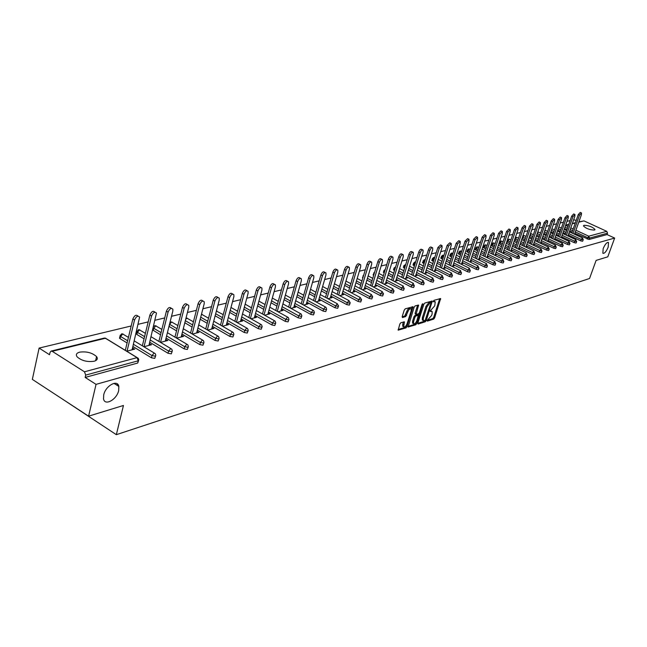 <?xml version="1.0" encoding="UTF-8"?>
<svg xmlns="http://www.w3.org/2000/svg" width="647" height="647" viewBox="0 0 647 647"><rect width="100%" height="100%" fill="white"/><g stroke="black" fill="none" stroke-linecap="round" stroke-linejoin="round"><path stroke-width="0.97" d="M118.676 390.513L118.838 386.421C117.657 379.069 105.55 385.749 103.706 394.896L103.536 398.811C104.668 406.381 116.84 399.603 118.676 390.513M608.18 247.17L608.503 242.52C606.902 242.083 605.123 244.121 603.166 248.634L602.842 253.268C604.452 253.713 606.231 251.683 608.18 247.17M427.133 320.532L427.327 321.122L433.692 319.1L434.622 317.887L440.639 298.534L434.016 300.329L433.361 301.187L433.344 301.737L435.269 301.801L434.719 305.869L430.239 310.883L430.223 311.425L432.164 311.49L432.107 313.949L431.606 315.501L427.133 320.532M594.391 230.057L594.973 229.434C592.442 226.854 588.786 225.471 584.015 225.285L583.416 225.924C585.972 228.512 589.635 229.887 594.391 230.057M94.13 361.244C97.252 360.282 98.061 358.729 96.557 356.594C92.206 352.736 86.561 351.256 79.63 352.154C76.403 353.1 75.578 354.677 77.147 356.885C81.595 360.743 87.256 362.191 94.13 361.244M400.841 322.748L399.862 324.018L398.148 330.18L406.025 327.883L406.987 326.622L413.061 306.702L405.216 308.837L404.238 310.107L402.167 316.674L402.474 317.548L405.718 316.561L407.715 312.064C408.888 309.355 410.036 308.32 411.152 308.934L411.12 311.037L407.133 323.646C405.952 326.355 404.804 327.398 403.688 326.767L404.407 321.842L400.841 322.748M614.65 238.064L607.8 256.819L596.105 260.409L589.546 278.501L116.339 434.679L123.448 405.475L88.59 416.175L96.039 384.358L614.65 238.064L607.032 234.562L607.533 233.187L589.522 238.088L589.021 239.495L607.032 234.562M417.808 323.201L418.091 324.05L425.314 321.761L426.252 320.532L432.293 301.009L424.804 303.047L423.85 304.292L417.808 323.201M415.77 324.786L408.079 327.042L414.153 307.163L415.123 305.91L418.585 305.06L416.102 314.369L418.488 313.819L419.442 312.574L422.006 304.551L422.879 303.742L416.725 323.549L415.77 324.786L414.816 324.276L408.055 326.42M61.505 398.455L116.339 434.679M578.879 221.864L583.974 220.886L606.781 231.343L607.533 233.187M576.21 220.401L573.654 219.745M88.59 416.175L32.35 379.393L39.111 348.086L131.171 325.983M96.039 384.358L85.161 377.427L85.703 375.09L84.474 371.79L52.197 351.305L51.137 351.086L50.037 352.413L49.528 354.726L39.111 348.086M138.28 324.276L148.187 321.899M155.151 320.225L164.718 317.928M171.528 316.294L180.772 314.078M187.436 312.477L196.373 310.334M202.891 308.765L211.545 306.686M217.926 305.158L226.296 303.144M232.54 301.648L240.644 299.698M246.766 298.235L254.611 296.35M260.612 294.911L268.206 293.083M274.093 291.668L281.453 289.905M287.219 288.522L294.353 286.807M300.014 285.448L306.929 283.79M312.485 282.456L319.189 280.847M324.64 279.536L331.143 277.975M336.497 276.69L342.813 275.169M348.07 273.907L354.192 272.444M359.36 271.198L365.304 269.775M370.383 268.554L376.158 267.171M381.14 265.974L386.752 264.623M391.653 263.442L397.104 262.14M401.924 260.984L407.214 259.706M411.961 258.574L417.105 257.336M421.771 256.212L426.777 255.015M431.363 253.915L436.232 252.742M440.744 251.659L445.476 250.526M449.924 249.459L454.526 248.351M458.901 247.3L463.381 246.224M467.692 245.189L472.051 244.145M476.297 243.126L480.543 242.107M484.724 241.105L488.857 240.11M492.974 239.123L497.001 238.153M501.061 237.182L504.975 236.236M508.979 235.282L512.796 234.36M516.743 233.413L520.455 232.524M524.345 231.586L527.968 230.72M531.802 229.798L535.336 228.949M539.121 228.043L542.558 227.218M546.294 226.321L549.651 225.512M553.331 224.63L556.598 223.846M560.229 222.972L563.424 222.204M567.007 221.347L570.12 220.595M574.673 233.745L575.466 234.117L574.698 234.319M138.555 360.686L137.706 363.048L138.248 360.8L85.703 375.09M85.161 377.427L137.706 363.048M589.021 239.495L574.819 233.349M572.085 232.079L569.7 230.971M566.926 229.677L564.483 228.545M155.587 356.052L154.746 358.381L151.438 357.791L132.902 346.501M127.095 342.959L120.059 338.672L119.517 338.219L119.719 337.394M172.126 351.556L171.293 353.852L168.042 353.27L149.724 342.231M144.055 338.81L136.881 334.491L136.517 333.237M188.188 347.188L187.355 349.453L184.169 348.879L166.069 338.082M160.529 334.774L152.732 330.027M203.789 342.95L202.964 345.183L199.834 344.608L181.936 334.046M176.534 330.852L168.996 326.395M218.961 338.826L218.136 341.026L215.063 340.459L197.367 330.116M192.086 327.026L184.807 322.772M233.704 334.814L232.896 336.99L229.863 336.432L212.37 326.298M207.21 323.306L200.182 319.238M248.052 330.916L247.243 333.059L244.267 332.501L226.968 322.578M221.913 319.675L215.136 315.785M262.011 327.115L261.21 329.234L258.282 328.684L241.169 318.955M236.228 316.14L229.677 312.412M275.598 323.419L274.797 325.514L271.918 324.972L254.999 315.429M250.163 312.703L243.822 309.129M288.829 319.828L288.036 321.891L285.206 321.349L268.465 311.991M263.725 309.339L257.603 305.918M301.712 316.318L300.936 318.364L298.138 317.831L281.582 308.643M276.94 306.071L271.012 302.78M314.272 312.905L313.496 314.919L310.746 314.393L294.361 305.376M289.816 302.877L284.082 299.715M326.517 309.573L325.748 311.571L323.039 311.045L306.824 302.189M302.367 299.755L296.819 296.722M338.454 306.33L337.694 308.296L335.025 307.778L318.971 299.076M314.612 296.714L309.234 293.795M350.1 303.16L349.34 305.109L346.711 304.591L330.827 296.043M326.549 293.746L321.333 290.94M361.463 300.071L360.711 301.995L358.123 301.486L342.392 293.083M338.195 290.843L333.14 288.141M372.551 297.062L371.807 298.963L369.251 298.453L353.683 290.196M349.566 288.004L344.665 285.408M383.372 294.118L382.636 295.994L380.121 295.493L364.706 287.373M360.662 285.238L355.915 282.739M351.806 280.458L351.806 279.949M393.95 291.239L393.214 293.099L390.731 292.606L375.47 284.607M371.499 282.529L366.889 280.119M362.846 277.967L362.611 277.272M404.27 288.433L403.542 290.268L401.1 289.775L385.984 281.914M382.086 279.884L377.613 277.563M373.634 275.485L373.165 274.66M414.363 285.691L413.643 287.503L411.225 287.017L396.255 279.278M392.43 277.296L388.087 275.056M384.181 273.034L383.493 272.104M424.222 283.006L423.51 284.801L421.124 284.324L406.3 276.706M402.539 274.765L398.326 272.605M394.484 270.632L393.578 269.605M433.862 280.386L433.15 282.165L430.805 281.688L416.118 274.182M412.422 272.29L408.33 270.203M404.553 268.279L403.445 267.162M443.292 277.822L442.588 279.585L440.267 279.108L425.718 271.716M422.079 269.872L418.108 267.85M414.403 265.966L413.093 264.777M452.512 275.315L451.816 277.053L449.519 276.584L435.107 269.306M431.533 267.502L427.675 265.553M424.028 263.709L422.54 262.439M461.529 272.864L460.842 274.587L458.577 274.118L444.295 266.944M440.777 265.181L437.032 263.297M433.441 261.493L431.775 260.151M470.361 270.462L469.673 272.169L467.441 271.7L453.288 264.631M449.827 262.908L446.179 261.089M442.653 259.326L440.817 257.918M478.998 268.117L478.319 269.799L476.111 269.338L462.087 262.375M458.683 260.684L455.14 258.921M451.671 257.199L449.673 255.727M487.458 265.82L486.779 267.486L484.603 267.025L470.709 260.159M467.352 258.501L463.907 256.794M460.494 255.112L458.343 253.575M495.739 263.564L495.068 265.213L492.917 264.76L479.144 257.983M475.844 256.366L472.496 254.716M469.132 253.066L466.835 251.473M503.851 261.356L503.188 262.989L501.061 262.545L487.409 255.864M484.166 254.271L480.899 252.678M477.591 251.06L475.157 249.418M511.801 259.196L511.138 260.814L509.043 260.369L495.505 253.778M492.31 252.217L489.132 250.672M485.881 249.087L483.309 247.397M519.59 257.077L518.934 258.679L516.856 258.242L503.439 251.74M500.293 250.211L497.203 248.707M494.001 247.154L491.299 245.423M527.216 255.007L526.569 256.592L524.523 256.155L511.219 249.734M508.113 248.238L505.105 246.782M501.951 245.262L499.128 243.482M534.705 252.969L534.058 254.538L532.028 254.109L518.845 247.769M515.78 246.305L512.853 244.898M509.747 243.401L506.779 241.8M542.04 250.979L541.393 252.532L539.396 252.104L526.318 245.844M523.302 244.404L520.455 243.037M517.39 241.574L514.478 240.11M549.23 249.022L548.599 250.559L546.618 250.13L533.646 243.959M530.677 242.544L527.895 241.218M524.879 239.786L522.032 238.395M556.283 247.105L555.652 248.626L553.695 248.205L540.835 242.107M537.908 240.716L535.198 239.43M532.23 238.023L529.448 236.697M563.205 245.221L562.583 246.733L560.642 246.313L547.888 240.288M545 238.929L542.364 237.684M539.436 236.292L536.719 235.015M569.999 243.377L569.376 244.873L567.459 244.453L554.811 238.508M551.964 237.166L549.392 235.961M546.505 234.594L543.86 233.357M576.663 241.566L576.048 243.046L574.148 242.633L561.604 236.753M558.798 235.435L556.291 234.263M553.436 232.928L550.864 231.723M583.206 239.786L582.591 241.258L580.715 240.846L568.268 235.039M565.502 233.745L563.06 232.605M560.245 231.294L557.738 230.122M568.131 235.443L568.939 235.823L568.098 236.042M561.459 237.174L562.283 237.554L561.378 237.797M554.665 238.929L555.506 239.325L554.519 239.584M547.742 240.724L548.599 241.129L547.54 241.404M540.682 242.552L541.555 242.965L540.423 243.264M533.492 244.412L534.382 244.841L533.168 245.156M526.157 246.313L527.07 246.75L525.768 247.089M518.684 248.246L519.606 248.691L518.223 249.055M511.057 250.219L512.003 250.68L510.523 251.068M503.277 252.233L504.239 252.702L502.67 253.114M495.335 254.287L496.322 254.772L494.656 255.209M487.24 256.382L488.242 256.875L486.471 257.344M478.966 258.525L480.001 259.026L478.117 259.52M470.531 260.709L471.582 261.226L469.593 261.744M461.909 262.933L462.985 263.466L460.882 264.016M453.102 265.213L454.202 265.763L451.978 266.338M444.109 267.534L445.233 268.101L442.888 268.715M434.913 269.912L436.07 270.495L433.595 271.142M425.524 272.338L426.697 272.937L424.092 273.616M415.916 274.821L417.121 275.436L414.371 276.156M406.098 277.361L407.327 277.992L404.44 278.744M396.053 279.957L397.315 280.604L394.266 281.405M385.774 282.61L387.068 283.281L383.865 284.114M375.252 285.319L376.578 286.014L373.214 286.896M364.487 288.101L365.846 288.821L362.304 289.743M353.456 290.948L354.847 291.684L351.135 292.654M342.166 293.859L343.589 294.628L339.691 295.647M330.593 296.844L332.057 297.636L327.964 298.704M318.736 299.901L320.241 300.718L315.938 301.842M303.605 305.06L308.126 303.88L306.573 303.055M290.956 308.36L295.695 307.123L294.102 306.29M277.984 311.749L282.957 310.447L281.308 309.614M264.655 315.218L269.88 313.86L268.173 313.027M250.979 318.793L256.455 317.362L254.7 316.529M236.931 322.457L242.674 320.961L240.854 320.119M222.487 326.225L228.512 324.657L226.636 323.815M207.647 330.099L213.971 328.45L212.03 327.608M192.377 334.087L199.017 332.356L197.011 331.507M176.68 338.179L183.635 336.367L181.564 335.518M160.513 342.4L167.824 340.492L165.672 339.643M158.879 341.406L166.408 311.142C167.985 307.673 169.579 306.694 171.188 308.223L171.423 308.36M143.877 346.743L151.544 344.738L149.32 343.889M126.731 351.216L134.778 349.113L132.481 348.264M306.597 303.047L306.217 304.381M294.167 306.274L293.778 307.624M281.405 309.589L281.024 310.948M268.319 312.986L267.939 314.369M254.886 316.48L254.506 317.871M241.088 320.063L240.708 321.47M226.919 323.735L226.539 325.166M212.362 327.519L211.981 328.967M197.4 331.401L197.02 332.873M182.009 335.405L181.629 336.885M166.182 339.513L165.802 341.018M149.886 343.743L149.514 345.272M133.12 348.102L132.74 349.647M431.573 311.175L430.304 310.73L431.258 311.231M434.679 301.502L433.417 301.049L434.372 301.551M427.198 320.362L432.746 318.607L433.676 317.394L439.725 298.647M430.91 302.561L431.363 301.114M417.768 323.346L424.359 321.26L425.079 320.532M425.111 320.524L431.064 302.642L429.988 302.853L426.963 306.791L423.348 318.081L423.292 320.532L425.111 320.524M430.134 302.206L430.87 302.586M422.952 320.354L422.337 320.03L422.386 317.58L426.001 306.29L429.026 302.351L429.907 302.092M415.334 313.965L415.148 313.083L417.655 305.166M418.755 313.666L418.229 315.307M415.956 322.449L415.77 323.039L416.725 323.549M413.57 321.583L413.53 323.637C414.622 324.236 415.746 323.209 416.903 320.548L418.318 315.38L415.932 315.938L414.97 317.184L413.57 321.583L412.608 321.074L412.568 323.128L413.109 323.411M418.116 315.275L417.056 314.79L418.019 315.299M412.608 321.074L414.007 316.674L414.97 315.429L417.056 314.79M414.816 324.276L415.77 323.039M403.283 326.549L402.717 326.25L402.757 324.196L403.461 321.939M410.594 308.643L410.182 308.425C409.058 307.802 407.917 308.845 406.745 311.547L407.715 312.064M402.127 316.844L404.747 316.043L406.745 311.547M411.314 309.371L412.123 306.799M398.123 329.558L405.054 327.366L406.211 325.53M574.504 234.23L581.402 214.731L581.483 212.968L579.494 215.184L578.248 214.61L580.238 212.402L581.313 212.895M578.248 214.61L571.77 232.952M579.494 215.184L573.007 233.527M567.945 235.969L574.884 216.268L574.957 214.497L572.935 216.729L571.681 216.147L573.703 213.922L574.779 214.416M571.681 216.147L565.171 234.675M572.935 216.729L566.416 235.257M561.256 237.74L568.236 217.829L568.309 216.049L566.254 218.298L564.993 217.715L567.047 215.475L568.123 215.969M564.993 217.715L558.45 236.422M566.254 218.298L559.704 237.012M554.447 239.544L561.467 219.43L561.531 217.635L559.453 219.907L558.175 219.317L560.262 217.052L561.337 217.546M558.175 219.317L551.6 238.209M559.453 219.907L552.861 238.8M547.508 241.388L554.568 221.056L554.633 219.252L552.514 221.541L551.228 220.942L553.347 218.662L554.43 219.155M551.228 220.942L544.62 240.029M552.514 221.541L545.89 240.627M540.439 243.256L547.54 222.705L547.597 220.894L545.437 223.207L544.151 222.6L546.303 220.295L547.386 220.797M544.151 222.6L537.511 241.881M545.437 223.207L538.789 242.488M533.241 245.132L540.374 224.396L540.423 222.576L538.231 224.905L536.929 224.299L539.121 221.97L540.205 222.471M536.929 224.299L530.257 243.765M538.231 224.905L531.543 244.38M525.906 247.049L533.063 226.118L533.104 224.291L530.88 226.636L529.569 226.021L531.802 223.676L532.877 224.177M529.569 226.021L522.865 245.698M530.88 226.636L524.159 246.321M518.425 249.006L525.607 227.873L525.647 226.029L523.383 228.399L522.064 227.776L524.337 225.415L525.404 225.916M522.064 227.776L515.319 247.664M523.383 228.399L516.629 248.294M510.79 250.996L518.004 229.669L518.045 227.817L515.732 230.203L514.405 229.572L516.718 227.186L517.786 227.695M514.405 229.572L507.636 249.669M515.732 230.203L508.946 250.3M503.01 253.026L510.248 231.497L510.281 229.628L507.935 232.038L506.593 231.408L508.946 228.998L510.014 229.507M506.593 231.408L499.783 251.715M507.935 232.038L501.11 252.362M495.068 255.096L502.331 233.357L502.363 231.489L499.969 233.915L498.627 233.276L501.021 230.842L502.08 231.351M498.627 233.276L491.785 253.802M499.969 233.915L493.111 254.457M486.965 257.215L494.259 235.265L494.276 233.381L491.841 235.832L490.491 235.185L492.925 232.734L493.984 233.235M490.491 235.185L483.608 255.937M491.841 235.832L484.951 256.6M478.691 259.374L486.01 237.206L486.026 235.314L483.544 237.789L482.177 237.125L484.66 234.659L485.719 235.168M482.177 237.125L475.27 258.113M483.544 237.789L476.621 258.784M470.24 261.574L477.591 239.188L477.599 237.287L475.068 239.786L473.701 239.115L476.224 236.624L477.276 237.134M473.701 239.115L466.754 260.345M475.068 239.786L468.113 261.016M461.618 263.822L468.986 241.218L468.994 239.301L466.414 241.824L465.031 241.145L467.611 238.63L468.654 239.139M465.031 241.145L458.06 262.617M466.414 241.824L459.427 263.297M452.803 266.127L460.203 243.288L460.203 241.363L457.575 243.903L456.184 243.223L458.812 240.684L459.847 241.194M456.184 243.223L449.172 264.938M457.575 243.903L450.555 265.626M443.81 268.473L451.226 245.399L451.226 243.474L448.541 246.03L447.142 245.342L449.827 242.779L450.854 243.288M447.142 245.342L440.097 267.308M448.541 246.03L441.489 268.012M434.606 270.875L442.055 247.566L442.047 245.625L439.305 248.205L437.898 247.51L440.631 244.93L441.65 245.431M437.898 247.51L430.821 269.734M439.305 248.205L432.22 270.446M425.208 273.325L432.673 249.774L432.665 247.825C431.727 247.372 430.797 248.238 429.867 250.429L428.443 249.726C429.373 247.534 430.304 246.661 431.242 247.122L432.245 247.623M428.443 249.726L421.343 272.217M429.867 250.429L422.75 272.937M415.6 275.832L423.081 252.031L423.073 250.082C422.111 249.596 421.157 250.478 420.218 252.71L418.779 251.99C419.725 249.758 420.679 248.885 421.642 249.362L422.637 249.855M418.779 251.99L411.646 274.757M420.218 252.71L413.069 275.485M405.774 278.396L413.279 254.344L413.263 252.387C412.276 251.877 411.306 252.759 410.344 255.031L408.896 254.303C409.858 252.031 410.829 251.149 411.815 251.659L412.794 252.152M408.896 254.303L401.73 277.353M410.344 255.031L403.162 278.097M395.721 281.024L403.243 256.705L403.227 254.74C402.216 254.206 401.221 255.096 400.242 257.417L398.787 256.673C399.765 254.36 400.76 253.47 401.771 254.004L402.733 254.489M398.787 256.673L391.589 280.014M400.242 257.417L393.036 280.758M385.434 283.709L392.98 259.123L392.955 257.158C391.92 256.592 390.909 257.49 389.906 259.851L388.435 259.099C389.437 256.746 390.456 255.848 391.492 256.406L392.438 256.891M388.435 259.099L381.212 282.731M389.906 259.851L382.668 283.491M374.904 286.451L382.474 261.598L382.442 259.625C381.382 259.035 380.347 259.94 379.328 262.342L377.848 261.582C378.867 259.18 379.91 258.274 380.97 258.873L381.9 259.35M377.848 261.582L370.594 285.521M379.328 262.342L372.057 286.289M364.132 289.266L371.71 264.138L371.685 262.156C370.594 261.534 369.534 262.447 368.491 264.898L367.003 264.122C368.046 261.679 369.105 260.765 370.197 261.388L371.103 261.857M367.003 264.122L359.716 288.376M368.491 264.898L361.196 289.152M353.1 292.145L360.694 266.734L360.662 264.752C359.546 264.089 358.462 265.011 357.395 267.51L355.89 266.726C356.958 264.227 358.05 263.313 359.166 263.976L360.047 264.437M355.89 266.726L348.587 291.296M357.395 267.51L350.067 292.088M341.802 295.089L349.404 269.387L349.372 267.413C348.232 266.71 347.115 267.64 346.024 270.187L344.511 269.395C345.603 266.847 346.719 265.917 347.86 266.621L348.725 267.074M344.511 269.395L337.176 294.296M346.024 270.187L338.672 295.097M330.221 298.113L337.839 272.112L337.807 270.139C336.634 269.395 335.486 270.325 334.378 272.929L332.849 272.128C333.965 269.524 335.106 268.594 336.286 269.338L337.119 269.775M332.849 272.128L325.49 297.369M334.378 272.929L327.002 298.186M318.356 301.211L325.983 274.91L325.951 272.929C324.745 272.144 323.573 273.083 322.432 275.743L320.896 274.926C322.036 272.274 323.209 271.336 324.414 272.12L325.223 272.549M320.896 274.926L313.512 300.523M322.432 275.743L315.032 301.348M306.193 304.381L313.827 277.773L313.795 275.8C312.558 274.967 311.353 275.913 310.18 278.631L308.635 277.806C309.808 275.088 311.013 274.142 312.25 274.975L313.019 275.387M308.635 277.806L301.227 303.758M310.18 278.631L302.756 304.591M293.722 307.64L301.356 280.709L301.324 278.744C300.054 277.862 298.825 278.808 297.62 281.591L296.067 280.749C297.264 277.975 298.493 277.021 299.763 277.903L300.499 278.299M296.067 280.749L288.635 307.074M297.62 281.591L290.171 307.923M280.919 310.981L288.57 283.726L288.53 281.76C287.228 280.83 285.966 281.785 284.729 284.631L283.16 283.774C284.389 280.935 285.659 279.981 286.961 280.911L287.656 281.291M283.16 283.774L275.711 310.479M284.729 284.631L277.264 311.344M267.793 314.402L275.436 286.815L275.404 284.866C274.069 283.879 272.767 284.834 271.497 287.745L269.92 286.88C271.182 283.968 272.484 283.014 273.818 284.001L274.474 284.365M269.92 286.88L262.447 313.981M271.497 287.745L264.016 314.863M254.311 317.92L261.954 289.993L261.922 288.052C260.555 287.001 259.212 287.972 257.91 290.948L256.317 290.066C257.619 287.09 258.962 286.128 260.329 287.179L260.943 287.511M256.317 290.066L248.836 317.58M257.91 290.948L250.413 318.47M240.474 321.535L248.108 293.253L248.076 291.328C246.677 290.212 245.302 291.182 243.959 294.231L242.35 293.342C243.693 290.293 245.067 289.322 246.475 290.438L247.033 290.754M242.35 293.342L234.853 321.276M243.959 294.231L236.438 322.182M226.256 325.247L233.882 296.609L233.858 294.7C232.41 293.512 231.003 294.482 229.612 297.612L228.003 296.706C229.378 293.576 230.793 292.606 232.241 293.795L232.742 294.078M228.003 296.706L220.49 325.069M229.612 297.612L222.083 325.991M211.65 329.056L219.268 300.054L219.244 298.17C217.756 296.908 216.3 297.879 214.877 301.09L213.243 300.159C214.675 296.957 216.13 295.986 217.61 297.248L218.055 297.499M213.243 300.159L205.722 328.983M214.877 301.09L207.331 329.921M196.631 332.979L204.234 303.597L204.209 301.737C202.689 300.394 201.193 301.365 199.721 304.656L198.079 303.718C199.551 300.426 201.047 299.456 202.576 300.798L202.956 301.017M198.079 303.718L190.55 333.003M199.721 304.656L192.167 333.957M181.184 337.006L188.77 307.236L188.754 305.408C187.193 303.977 185.649 304.955 184.12 308.328L182.47 307.374C183.999 304.001 185.535 303.022 187.104 304.454L187.412 304.632M182.47 307.374L174.933 337.144M184.12 308.328L176.574 338.114M165.292 341.147L172.854 310.989L172.846 309.185C171.245 307.665 169.66 308.643 168.074 312.113L160.521 342.392M148.939 345.417L156.477 313.083C154.835 311.466 153.193 312.436 151.552 316.003L149.878 315.016C151.511 311.45 153.153 310.479 154.795 312.105L154.948 312.194M149.878 315.016L142.34 345.813M151.552 316.003L144.03 346.703M132.101 349.809L139.606 317.103C137.924 315.38 136.234 316.351 134.536 320.014L132.845 319.003C134.544 315.34 136.234 314.369 137.924 316.1L137.989 316.14M118.538 385.507L118.514 386.219M117.196 383.841L117.139 385.353M132.845 319.003L125.316 350.342M134.536 320.014L127.047 351.135M583.974 220.886L578.774 222.164M575.28 223.021L572.239 223.765M568.705 224.63L565.583 225.399M565.567 225.447L568.017 226.579M570.8 227.865L573.177 228.973M575.919 230.235L588.754 236.187L606.781 231.343M587.161 239.083L588.754 236.187L589.522 238.088L587.67 237.675L575.312 231.941M84.474 371.79L137.067 357.645L105.429 338.252L52.197 351.305M137.18 357.621L106.626 338.891L104.385 338.049L51.137 351.086M138.248 360.8L137.067 357.645L138.232 358.268L138.773 359.789L138.248 360.8M572.579 230.672L570.201 229.564M567.419 228.278L564.977 227.146M580.715 240.846L581.224 239.422L583.246 239.673L582.535 237.959L581.224 239.422L568.77 233.616M565.996 232.322L563.553 231.189M560.739 229.879L558.232 228.706M574.148 242.633L574.657 241.194L562.106 235.322M559.299 234.012L556.792 232.839M553.937 231.505L551.357 230.3M567.459 244.453L567.969 243.005L555.312 237.061M552.465 235.726L549.893 234.513M546.998 233.155L544.362 231.917M560.642 246.313L561.159 244.849L548.397 238.832M545.51 237.473L542.865 236.228M539.93 234.845L537.277 233.591L536.775 235.039M553.695 248.205L554.212 246.725L541.345 240.635M538.417 239.253L535.708 237.967M532.732 236.559L530.168 235.346L529.667 236.81M546.618 250.13L547.136 248.642L534.155 242.479M531.187 241.064L528.405 239.738M525.38 238.306L522.922 237.134L522.42 238.614M539.396 252.104L539.913 250.599L526.828 244.348M523.811 242.908L520.956 241.549M517.891 240.086L515.538 238.953L515.028 240.449M532.028 254.109L532.554 252.589L519.355 246.264M516.298 244.792L513.362 243.385M510.257 241.897L508 240.813L507.499 242.318M524.523 256.155L525.041 254.619L511.737 248.213M508.631 246.709L505.622 245.262M502.46 243.741L500.325 242.714L499.816 244.234M516.856 258.242L517.382 256.697L503.956 250.195M500.81 248.674L497.713 247.17M494.51 245.625L492.496 244.647L491.979 246.183M509.043 260.369L509.569 258.808L496.031 252.225M492.828 250.664L489.65 249.119M486.39 247.542L484.506 246.62L483.988 248.165M501.061 262.545L501.595 260.967L487.935 254.295M484.684 252.702L481.417 251.109M478.109 249.491L476.346 248.634L475.836 250.195M492.917 264.76L493.451 263.175L479.67 256.406M476.37 254.781L473.014 253.131M469.649 251.481L468.032 250.688L467.514 252.265M484.603 267.025L485.137 265.424L471.234 258.557M467.878 256.899L464.433 255.201M461.012 253.511L459.532 252.783L459.014 254.376M476.111 269.338L476.645 267.721L462.621 260.757M459.208 259.067L455.666 257.304M452.188 255.581L450.862 254.926L450.344 256.535M467.441 271.7L467.975 270.066L453.814 263.005M450.352 261.275L446.705 259.455M443.179 257.7L442.006 257.11L441.489 258.735M458.577 274.118L459.119 272.46L444.829 265.294M441.311 263.531L437.558 261.647M433.967 259.851L432.956 259.342L432.439 260.992M449.519 276.584L450.061 274.91L435.641 267.64M432.067 265.836L428.201 263.887M424.553 262.051L423.72 261.631L423.195 263.289M440.267 279.108L440.809 277.417L426.252 270.034M422.612 268.19L418.633 266.176M414.929 264.291L414.274 263.96L413.748 265.634M430.805 281.688L431.347 279.981L416.652 272.484M412.948 270.592L408.855 268.505M405.079 266.58L404.618 266.346L404.092 268.036M421.124 284.324L421.674 282.593L406.834 274.983M403.073 273.05L398.851 270.891M395.01 268.917L394.217 270.495M411.225 287.017L411.775 285.278L396.797 277.547M392.964 275.565L388.621 273.325M384.706 271.303L384.124 273.002M401.1 289.775L401.65 288.012L386.526 280.159M382.62 278.129L378.147 275.808M390.731 292.606L391.281 290.818L376.012 282.836M372.033 280.758L367.423 278.347M380.121 295.493L380.671 293.689L365.248 285.578M361.196 283.443L356.448 280.944M369.251 298.453L369.801 296.633L354.224 288.384M350.1 286.192L345.199 283.596M358.123 301.486L358.673 299.642L342.934 291.247M338.737 289.007L333.682 286.314M346.711 304.591L347.269 302.731L331.369 294.191M327.091 291.886L321.874 289.088M335.025 307.778L335.583 305.894L319.521 297.199M315.154 294.838L309.767 291.926M323.039 311.045L323.597 309.137L307.365 300.289M302.909 297.863L297.353 294.83M310.746 314.393L311.304 312.461L294.911 303.451M290.357 300.952L284.615 297.798M298.138 317.831L298.696 315.873L282.124 306.694M277.482 304.13L271.554 300.839M285.206 321.349L285.764 319.375L269.006 310.026M264.267 307.382L258.137 303.953M271.918 324.972L272.476 322.974L255.541 313.439M250.704 310.714L244.364 307.139M258.282 328.684L258.832 326.662L241.711 316.941M236.77 314.135L230.211 310.406M244.267 332.501L244.825 330.455L227.509 320.54M222.455 317.637L215.669 313.755M229.863 336.432L230.421 334.353L212.912 324.228M207.744 321.244L200.716 317.176M215.063 340.459L215.613 338.357L197.909 328.021M192.62 324.94L185.341 320.686M199.834 344.608L200.392 342.481L182.478 331.919M177.068 328.733L169.651 324.357L169.118 326.476M184.169 348.879L184.719 346.719L166.602 335.93M161.063 332.631L153.76 328.288L153.234 330.423M168.042 353.27L168.592 351.086L150.266 340.055M144.588 336.642L137.407 332.323L136.881 334.491M151.438 357.791L151.988 355.575L133.436 344.293M127.621 340.759L120.585 336.472L120.059 338.672M576.558 241.614L575.773 239.681L574.657 241.194L576.558 241.614M551.834 228.925L554.56 229.717M569.886 243.426L569.101 241.477L567.969 243.005L569.886 243.426M544.669 231.011L545.381 230.356L547.629 231.351M563.092 245.27L562.3 243.304L561.159 244.849L563.092 245.27M537.22 233.559L538.417 232.063L540.56 233.009M556.169 247.154L555.369 245.164L554.212 246.725L556.169 247.154M529.95 235.233L531.324 233.802L533.363 234.707M549.117 249.079L548.3 247.065L547.136 248.642L549.117 249.079M522.533 236.915L522.922 237.134L524.094 235.573L526.027 236.43M541.919 251.028L541.102 248.998L539.913 250.599L541.919 251.028M514.98 238.614L515.538 238.953L516.727 237.384L518.538 238.185M534.576 253.026L533.759 250.979L532.554 252.589L534.576 253.026M507.288 240.296L508 240.813L509.213 239.22L510.904 239.972M527.095 255.064L526.262 252.993L525.041 254.619L527.095 255.064M499.63 241.97L500.325 242.714L501.546 241.105L503.115 241.792M519.46 257.142L518.619 255.047L517.382 256.697L519.46 257.142M491.801 243.895L492.496 244.647L493.734 243.021L495.165 243.644M511.672 259.261L510.823 257.142L509.569 258.808L511.672 259.261M483.81 245.852L484.506 246.62L485.76 244.978L487.054 245.537M503.722 261.42L502.865 259.285L501.595 260.967L503.722 261.42M475.658 247.858L476.346 248.634L477.623 246.968L478.78 247.461M495.602 263.628L494.737 261.469L493.451 263.175L495.602 263.628M467.344 249.904L468.032 250.688L469.318 249.006L470.329 249.427M487.312 265.877L486.447 263.701L485.137 265.424L487.312 265.877M458.852 251.99L459.532 252.783L460.842 251.085L461.691 251.424M478.853 268.182L477.979 265.974L476.645 267.721L478.853 268.182M450.183 254.117L450.862 254.926L452.188 253.203L452.876 253.47M470.207 270.535L469.326 268.303L467.975 270.066L470.207 270.535M441.335 256.293L442.006 257.11L443.357 255.371L443.866 255.549M461.376 272.929L460.486 270.681L459.119 272.46L461.376 272.929M432.285 258.517L432.956 259.342L434.663 257.652M452.358 275.387L451.452 273.107L450.061 274.91L452.358 275.387M423.049 260.79L423.72 261.631L425.249 259.835M443.13 277.895L442.216 275.59L440.809 277.417L443.13 277.895M413.611 263.111L414.274 263.96L415.584 262.197M433.7 280.458L432.778 278.129L431.347 279.981L433.7 280.458M403.963 265.48L404.618 266.346L405.661 264.728M424.052 283.079L423.122 280.725L421.674 282.593L424.052 283.079M394.096 267.907L394.743 268.78L395.454 267.478M414.193 285.764L413.247 283.378L411.775 285.278L414.193 285.764M384.003 270.389L384.65 271.271L384.908 270.64M404.092 288.513L403.146 286.095L401.65 288.012L404.092 288.513M373.683 272.921L374.16 273.738M393.764 291.32L394.047 290.915L392.802 288.877L391.281 290.818L393.764 291.32M363.121 275.517L363.371 276.196M383.186 294.191L383.485 293.77L382.223 291.724L380.671 293.689L383.186 294.191M352.316 278.178L352.34 278.671M372.357 297.143L372.664 296.698L371.378 294.644L369.801 296.633L372.357 297.143M361.269 300.159L361.576 299.69L360.274 297.628L358.673 299.642L361.269 300.159M349.898 303.249L350.221 302.764L348.903 300.685L347.269 302.731L349.898 303.249M338.252 306.411L338.583 305.91L337.241 303.823L335.583 305.894L338.252 306.411M326.306 309.662L326.646 309.129L325.926 307.268L325.287 307.034L323.597 309.137L326.306 309.662M314.054 312.994L314.41 312.436L313.69 310.584L313.027 310.334L311.304 312.461L314.054 312.994M301.494 316.407L301.858 315.825L301.146 313.989L300.451 313.714L298.696 315.873L301.494 316.407M288.594 319.917L288.974 319.303L288.271 317.475L287.543 317.184L285.764 319.375L288.594 319.917M275.363 323.516L275.751 322.869L275.056 321.058L274.296 320.75L272.476 322.974L275.363 323.516M245.173 304.147L251.489 307.826M261.768 327.212L262.172 326.533L261.485 324.745L260.684 324.406L258.832 326.662L261.768 327.212M230.995 307.471L237.554 311.191M247.801 331.013L248.222 330.293L247.55 328.53L246.709 328.166L244.825 330.455L247.801 331.013M216.373 311.07L223.247 314.644M233.454 334.911L233.882 334.159L233.227 332.421L232.346 332.024L230.421 334.353L233.454 334.911M201.29 314.976L202.05 314.555L208.544 318.187M218.694 338.923L219.139 338.138L218.5 336.416L217.578 335.995L215.613 338.357L218.694 338.923M185.697 319.286L187.056 318.227L193.421 321.818M203.522 343.047L203.983 342.223L203.36 340.532L202.39 340.079L200.392 342.481L203.522 343.047M169.522 324.284L171.649 322.012L177.868 325.554M187.913 347.293L188.382 346.428L187.784 344.77L186.765 344.285L184.719 346.719L187.913 347.293M153.258 327.892L153.76 328.288L155.798 325.894L161.871 329.388M171.843 351.669L172.337 350.747L171.746 349.137L170.687 348.604L168.592 351.086L171.843 351.669M136.97 331.11L137.407 332.323L139.493 329.897L145.397 333.326M155.296 356.165L155.806 355.203L155.24 353.634L154.123 353.06L151.988 355.575L155.296 356.165M120.164 335.243L120.585 336.472L122.712 334.014L128.429 337.378M439.669 298.825L440.623 299.318M433.676 317.394L434.622 317.887M432.746 318.607L433.692 319.1M431.314 301.292L432.277 301.793M425.524 320.152L426.252 320.532M424.359 321.26L425.314 321.761M429.026 302.351L429.988 302.853M426.001 306.29L426.963 306.791M422.386 317.58L423.348 318.081M417.606 305.344L418.577 305.853M415.148 313.083L416.118 313.593M422.297 303.993L422.871 304.292M414.97 315.429L415.932 315.938M414.007 316.674L414.97 317.184M403.421 322.093L404.391 322.61M402.757 324.196L403.728 324.713M405.726 314.782L406.696 315.299M404.747 316.043L405.718 316.561M412.074 306.977L413.045 307.495M406.025 326.112L406.987 326.622M405.054 327.366L406.025 327.883M168.074 312.113L166.408 311.142M113.977 383.356L118.838 386.421M608.083 242.318L608.503 242.52M594.811 229.863L594.973 229.434M95.602 360.702L96.557 356.594M575.385 222.722L572.352 223.466M568.81 224.331L565.696 225.091M582.421 237.91L569.392 231.852M566.618 230.558L564.176 229.418M561.361 228.108L559.137 227.081M575.87 239.665L562.736 233.535M559.922 232.216L557.415 231.052M569.198 241.46L555.951 235.249M553.096 233.915L550.524 232.71M545.494 230.348L544.944 230.227M562.405 243.288L549.036 236.996M546.141 235.637L543.504 234.392M538.53 232.055L537.778 231.941M555.474 245.156L541.984 238.783M539.056 237.392L536.347 236.115M531.438 233.793L530.467 233.721M548.413 247.057L534.802 240.595M531.826 239.18L529.044 237.861M524.216 235.565L522.986 235.581M541.207 248.99L527.483 242.447M524.458 241.007L521.603 239.649M516.848 237.368L515.344 237.546M533.864 250.963L520.01 244.331M516.953 242.868L514.017 241.46M509.335 239.212L507.466 239.762M526.375 252.977L512.4 246.256M509.286 244.76L506.277 243.312M501.676 241.096L500.705 241.007L499.072 243.644M518.732 255.031L504.628 248.213M501.474 246.693L498.376 245.197M493.863 243.013L492.885 242.916L491.243 245.593M510.936 257.134L496.702 250.219M493.499 248.658L490.313 247.122M485.889 244.962L484.91 244.873L483.244 247.575M502.986 259.269L488.606 252.257M485.355 250.672L482.088 249.079M477.761 246.96L476.766 246.863L475.092 249.605M494.858 261.453L480.349 254.344M477.049 252.718L473.685 251.076M469.463 248.998L468.46 248.901L466.77 251.667M486.568 263.685L471.922 256.463M468.565 254.813L465.112 253.114M460.987 251.076L459.977 250.979L458.278 253.778M478.101 265.957L463.309 258.638M459.896 256.948L456.345 255.185M452.342 253.195L451.315 253.098L449.608 255.937M469.455 268.287L454.517 260.854M451.048 259.123L447.401 257.304M443.51 255.363L442.475 255.266L440.753 258.137M460.615 270.664L445.532 263.111M442.006 261.348L438.254 259.471M434.485 257.579L433.441 257.474L431.703 260.385M451.582 273.091L436.353 265.424M432.77 263.62L428.904 261.679M425.249 259.827L424.214 259.738L422.459 262.682M442.354 275.573L426.963 267.785M423.324 265.941L419.345 263.927M415.625 262.067L414.784 262.043L413.538 263.361L413.012 265.035M432.916 278.113L417.372 270.195M413.668 268.311L409.567 266.224M405.766 264.372L403.89 265.739L403.364 267.437M423.267 280.709L407.561 272.662M403.793 270.737L399.571 268.578M395.673 266.774L394.023 268.182L393.489 269.888M413.393 283.362L397.525 275.185M393.691 273.212L389.34 270.972M385.329 269.257L383.93 270.672L383.396 272.403M403.291 286.079L387.254 277.765M383.347 275.743L378.875 273.422M373.076 274.975L374.734 271.861M392.955 288.853L376.748 280.402M372.769 278.331L368.159 275.921M362.514 277.603L363.857 274.603M382.369 291.7L365.992 283.103M361.94 280.976L357.184 278.477M351.701 280.288L352.664 277.579M371.532 294.62L354.977 285.869M350.852 283.685L345.943 281.097M360.428 297.604L343.694 288.699M339.489 286.459L334.426 283.766M349.048 300.661L332.129 291.595M327.843 289.298L322.627 286.5M337.394 303.799L320.289 294.563M315.914 292.201L310.52 289.29M325.441 307.01L308.142 297.604M303.678 295.178L298.113 292.145M313.18 310.301L295.687 300.718M291.134 298.218L285.384 295.072M300.604 313.69L282.909 303.912M278.259 301.34L272.322 298.065M287.697 317.159L269.791 307.188M265.052 304.543L258.913 301.13M274.449 320.718L256.333 310.544M260.838 324.373L242.512 313.997M246.863 328.134L228.31 317.531M216.923 310.948L216.446 310.795M232.491 332L213.72 321.171M202.349 314.523L201.452 314.329M217.724 335.971L198.718 324.907M187.371 318.203L186.012 318.065M202.535 340.055L183.287 328.741M171.973 321.98L170.08 322.052M186.902 344.253L167.419 332.687M156.137 325.862L154.77 325.708L153.598 326.509M170.816 348.579L151.083 336.739M139.841 329.857L138.458 329.703L136.857 331.846L136.331 334.014M154.253 353.036L134.261 340.912M123.076 333.973L121.668 333.812L120.043 336.019L119.517 338.219M105.809 338.211L104.385 338.049M430.109 302.149L430.934 302.578M422.337 320.03L423.292 320.532M415.131 313.86L416.102 314.369M412.568 323.128L413.53 323.637M402.717 326.25L403.688 326.767"/></g></svg>
